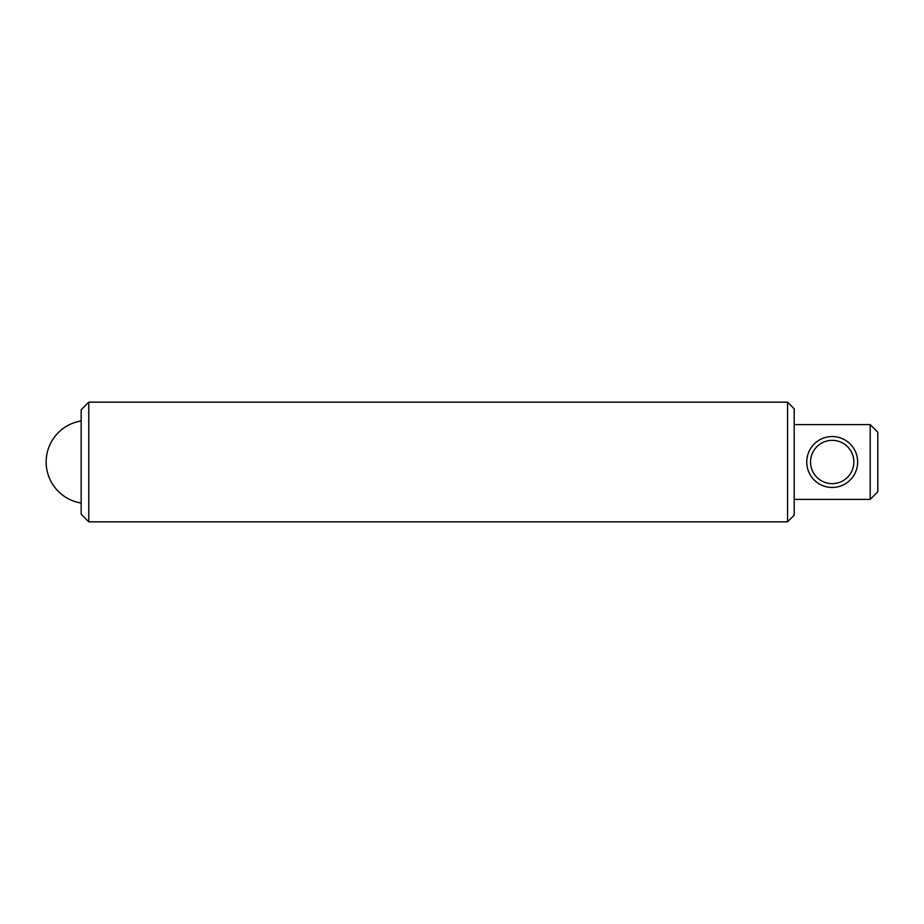 <?xml version="1.0" encoding="UTF-8"?>
<svg xmlns="http://www.w3.org/2000/svg" width="924" height="924" viewBox="0 0 924 924"><rect width="100%" height="100%" fill="white"/><g stroke="black" fill="none" stroke-linecap="round" stroke-linejoin="round"><path stroke-width="1.39" d="M806.744 462A25.456 25.456 0 0 1 832.201 436.544A25.456 25.456 0 0 1 857.657 462A25.456 25.456 0 0 1 832.201 487.456A25.456 25.456 0 0 1 806.744 462M853.857 462A21.656 21.656 0 0 0 832.201 440.344A21.656 21.656 0 0 0 810.544 462A21.656 21.656 0 0 0 832.201 483.656A21.656 21.656 0 0 0 853.857 462M88.762 521.841L81.162 514.241L81.162 409.759L88.762 402.159L88.762 521.841L787.56 521.841L787.56 402.159L88.762 402.159M787.56 402.159L794.201 408.801L794.201 515.199L787.56 521.841M794.201 424.601L870.2 424.601L870.2 499.399L794.201 499.399M870.2 424.601L877.8 432.201L877.8 491.799L870.2 499.399M81.162 420.963A41.557 41.557 0 0 0 81.162 503.037"/></g></svg>
